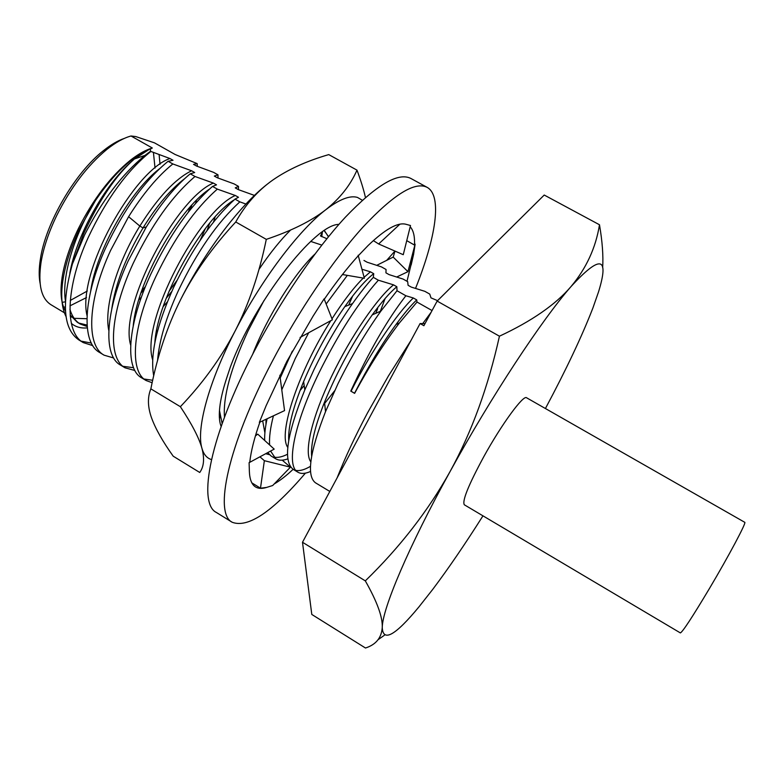 <?xml version="1.0" encoding="UTF-8"?>
<svg xmlns="http://www.w3.org/2000/svg" width="784" height="784" viewBox="0 0 784 784"><rect width="100%" height="100%" fill="white"/><g stroke="black" fill="none" stroke-linecap="round" stroke-linejoin="round"><path stroke-width="1.18" d="M482.964 515.843C465.147 544.018 448.399 568.537 432.719 589.401L419.038 606.777C395.312 635.53 383.053 642.449 382.249 627.553C382.337 608.903 408.533 546.722 450.124 471.458C491.303 396.479 541.901 319.745 570.968 286.63C600.289 254.653 609.482 256.378 598.555 291.815L592.89 308.024C582.081 335.964 566.254 369.47 545.419 408.523M425.036 323.586L420.077 323.557L302.497 542.263L311.797 614.45L365.481 648.015C375.957 644.624 381.543 637.804 382.249 627.553C382.778 617.224 377.133 601.661 365.315 580.875C400.016 547.124 428.289 510.649 450.124 471.458C471.743 431.994 488.177 386.904 499.437 336.199C531.728 321.146 555.572 304.623 570.968 286.63C586.295 268.373 595.801 247.744 599.486 224.763C602.347 241.482 603.406 255.8 602.661 267.736M384.532 635.158L378.064 639.715M599.486 224.763L544.223 195.04L437.149 301.085L423.889 325.723L420.077 323.557M499.437 336.199L437.149 301.085M302.497 542.263L365.315 580.875M526.583 397.772C523.467 394.509 501.662 424.203 483.806 456.66C468.509 484.963 462.011 500.996 464.314 504.778L680.365 632.923C682.707 631.826 692.419 616.998 709.491 588.421C729.071 555.444 746.838 521.948 744.741 522.301L526.583 397.772M417.019 302.056L399.409 322.949C383.748 343.529 368.813 367 354.623 393.362L350.771 391.108C369.303 350.918 387.668 319.127 405.877 295.754L413.354 297.989L416.725 299.89L417.019 302.056L432.053 310.552M329.809 491.45L315.472 482.797C306.348 475.957 309.69 452.25 325.517 411.649L338.022 383.641C351.555 356.259 365.863 332.063 380.926 311.052L397.008 290.737L405.877 295.754M311.63 456.249C310.621 444.391 314.923 426.359 324.517 402.143C337.786 370.087 353.702 341.001 372.243 314.884C381.935 301.585 390.138 292.207 396.841 286.728L397.008 290.737M361.934 269.245L370.42 271.813L373.733 273.685L373.331 277.35L378.368 280.202L393.529 284.857L396.841 286.728M393.529 284.857C377.976 297.195 351.144 335.552 331.573 376.398C312.091 416.814 303.565 452.299 310.827 461.864M437.58 300.654L430.984 297.861L429.759 294.098L424.84 291.325L411.277 287.101L408.082 285.307L407.69 281.672L403.054 279.055L389.099 274.625L385.934 272.842L386.051 269.48L381.436 266.883L367.108 262.209L363.972 260.445M326.879 238.708L320.46 235.935L321.959 233.387L321.019 232.858M310.719 241.423L321.803 245.098M64.396 312.787L50.97 304.721C41.209 298.537 37.897 284.465 41.023 262.503C43.424 247.93 48.667 232.25 56.752 215.463C70.815 187.425 87.504 165.414 106.82 149.45C115.562 142.482 123.637 137.994 131.026 135.995L152.321 148.019L150.391 148.98L150.45 151.283L169.942 158.535L173.019 160.279L168.109 161.279L172.843 163.954L191.58 170.765L194.687 172.519L190.247 173.803L195.01 176.488L213.375 183.084L216.511 184.857L212.552 186.416L217.344 189.12L235.327 195.49L238.493 197.274L235.014 199.116L239.835 201.851L245.921 204.046M131.026 135.995L135.759 136.563L154.507 142.864L175.106 154.477L197.166 163.621L197.323 166.316M254.457 195.422L238.267 189.591L235.259 187.886L238.493 186.376L234.093 183.897L217.305 177.762L214.326 176.077L217.981 174.822L213.611 172.362L196.49 166.022L193.53 164.356L197.166 163.621M322.42 231.858L321.754 236.66M221.137 426.427C219.108 421.459 218.775 414.158 220.118 404.515C221.284 396.42 223.646 387.08 227.193 376.516L230.427 366.794C254.398 301.84 314.805 224.146 338.923 224.381M324.174 230.663L328.555 236.631M328.427 236.788L324.586 230.878M219.314 416L220.265 417.764M290.59 230.026C280.398 240.129 269.863 253.261 258.965 269.422M157.535 360.66C159.142 340.746 166.149 317.265 178.546 290.227C197.098 251.644 217.531 222.186 239.835 201.851M153.713 375.81C149.911 355.074 156.555 325.585 173.656 287.356C192.315 248.646 212.768 219.226 235.014 199.116M154.86 342.549C157.427 298.332 203.213 218.501 234.161 199.871M235.327 195.49C199.44 210.749 140.022 321.832 152.674 359.856M152.145 382.729L146.108 380.534C128.988 371.322 132.486 326.614 155.722 276.85C174.244 238.218 194.785 208.975 217.344 189.12M146.108 380.534L141.61 377.819C124.431 368.666 127.567 324.057 150.881 274.018C169.373 235.425 189.934 206.221 212.552 186.416M152.694 380.289L143.972 378.995M133.231 325.762C137.092 281.652 178.634 209.357 209.563 189.042M213.375 183.084C176.704 198.019 118.805 305.633 130.654 345.097M134.858 370.489L125.019 367.804C107.467 358.259 109.731 314.1 133.074 263.591C151.498 224.988 172.137 195.961 195.01 176.488M111.779 308.778C115.62 283.328 126.038 256.368 143.031 227.909L146.314 226.948C160.847 203.683 175.489 185.975 190.247 173.803M146.314 226.948L128.253 260.768C105.458 309.915 102.547 355.701 120.55 365.099L125.019 367.804M122.892 366.295L133.554 367.716M191.58 170.765C175.263 178.821 158.015 197.254 139.836 226.057C117.12 262.856 103.87 307.142 108.77 330.378M113.719 358.004L104.096 355.172C85.701 345.46 87.739 299.919 110.603 250.429L128.596 216.698C143.168 193.55 157.917 175.969 172.843 163.954M238.434 189.64L238.493 186.376M104.096 355.172L99.627 352.477C81.203 342.588 82.879 297.518 105.811 247.617C124.019 209.201 144.785 180.428 168.109 161.279M157.76 330.172L156.447 331.377M215.12 216.903L213.483 222.137M167.374 301.889L163.19 306.583M90.66 291.178C96.559 249.508 131.075 190.081 159.564 168.717M209.749 223.077L206.898 230.761M171.833 291.383L166.208 298.302M87.024 315.589C76.577 273.146 133.868 170.54 169.942 158.535M150.822 151.498C127.243 170.402 106.399 199.018 88.288 237.356C65.601 286.973 64.327 332.396 83.3 342.618L92.757 345.607M168.991 291.393L176.959 280.427M200.155 240.325L205.437 228.448M217.991 177.997L217.981 174.822M83.3 342.618L78.87 339.942C63.455 329.358 61.309 304.016 72.442 263.914L84.486 235.131C101.871 200.831 122.039 174.254 144.971 155.399L150.45 151.283M91.326 343.078L81.173 341.138M134.632 158.897L150.43 148.597C145.716 150.401 140.385 153.86 134.436 158.966C116.267 174.783 99.294 199.793 83.496 233.975L72.442 263.914M196.392 200.341L195.637 203.34M141.385 297.175L138.739 299.86M87.161 326.536L80.203 324.008C75.45 321.146 72.02 316.266 69.923 309.376M69.805 273.381C76.371 235.465 104.821 184.779 131.683 161.445M65.425 300.821C61.505 276.919 74.01 234.965 95.442 200.586C107.055 183.446 119.099 169.893 131.575 159.936L150.43 148.597M191.864 205.075L190.551 209.377M144.364 289.247L140.895 293.069M87.063 325.086L78.763 323.057M80.193 324.008L77.253 322.234L70.148 314.992M65.444 310.856C61.044 303.437 59.927 292.295 62.103 277.428L62.789 281.035C65.219 264.874 70.756 247.597 79.409 229.212L95.442 200.586M62.789 281.035C60.672 296.225 61.75 308.053 66.023 316.53M71.344 323.4C75.627 326.977 80.938 328.476 87.289 327.879M141.571 291.08L145.442 286.542M190.13 206.986L188.346 212.131M62.103 277.428C64.474 262.366 69.962 245.97 78.567 228.232C93.286 199.107 110.505 176.498 130.203 160.397C137.19 154.899 143.717 151.047 149.783 148.852M86.926 318.716L74.147 318.324M71.589 317.108L70.246 316.226M137.612 237.209L137.308 237.758M86.544 297.538L69.962 305.858M65.307 306.956L63.641 307.171M159.113 154.644L160.024 164.277M124.333 138.396C117.874 140.62 110.946 144.677 103.557 150.567C74.99 172.735 45.541 223.332 40.386 259.122C38.916 268.451 38.808 276.478 40.072 283.191M62.161 302.32L65.386 301.83M70.276 300.448L87.298 291.021M154.693 173.538L154.762 172.754M155.036 168.07L153.429 152.498M128.596 216.698L139.836 226.057L143.031 227.909C156.927 205.545 170.765 189.16 184.544 178.762M321.891 234.151L321.607 236.582M267.021 184.377C239.512 205.869 204.742 251.693 180.839 299.204C167.364 326.066 157.368 355.946 150.851 388.854C147.461 397.116 147.647 406.68 151.43 417.539C155.379 428.544 162.641 441.431 173.205 456.19L199.744 472.478C203.928 466.705 204.663 458.65 201.939 448.311C199.048 437.893 191.864 424.026 180.369 406.7L150.851 388.854M235.749 221.98L266.295 239.365C291.521 230.859 311.317 221.01 325.683 209.798C339.923 198.45 350.36 185.23 356.994 170.138L328.751 154.605C306.573 161.043 287.865 169.56 272.646 180.153C257.613 190.796 245.314 204.742 235.749 221.98C212.758 246.744 194.461 272.489 180.839 299.204M356.994 170.138C360.856 180.536 363.678 189.659 365.452 197.509M180.369 406.7C202.84 383.151 221.078 357.935 235.092 331.044C248.91 304.035 259.308 273.469 266.295 239.365M211.464 459.571C206.888 458.219 203.713 454.465 201.939 448.311C196.059 429.201 208.534 382.278 235.092 331.044C261.258 279.888 298.675 230.418 325.683 209.798C339.423 199.283 350.036 195.157 357.504 197.431L362.355 200.273M222.146 423.576L219.461 410.473M352.702 295.96L348.674 305.103M224.489 417.176C222.921 397.047 230.77 368.294 248.038 330.926L264.032 300.468M314.962 254.045C295.019 272.714 267.599 315.805 252.673 354.26M262.679 420.841L264.884 432.856M375.752 313.335L377.672 308.671M385.091 298.528L379.887 312.502M334.572 390.873L323.341 405.112M265.952 424.575L266.031 419.273M287.463 454.269C281.985 457.033 277.379 457.964 273.655 457.062M287.787 458.895C282.867 460.659 278.869 460.639 275.772 458.826L271.078 455.994L267.726 452.613M264.678 440.461C264.453 434.483 265.247 427.26 267.079 418.783M280.202 378.015L292.373 351.095M275.772 458.826L270.607 451.055M269.608 444.949C269.098 437.354 270.372 427.643 273.42 415.824M281.779 389.824L295.235 358.582L308.68 332.759M347.341 275.37L326.154 304.025M370.42 271.813L364.09 277.291M363.266 278.095C353.829 287.414 343.402 300.987 331.995 318.814M330.828 320.656C299.684 369.362 277.389 433.513 287.787 447.419M288.708 440.579C288.012 427.113 292.981 407.455 303.614 381.583C315.276 354.25 329.015 329.26 344.833 306.613C356.034 290.854 365.667 279.878 373.733 273.685M310.464 466.333C304.574 469.802 299.694 471.155 295.833 470.38M310.503 471.468C305.26 473.801 301.076 474.046 297.949 472.213L293.206 469.351C282.838 461.217 286.709 434.738 304.809 389.913L314.012 369.578C325.87 345.254 338.717 323.243 352.575 303.535C359.954 293.089 366.873 284.367 373.331 277.35M297.949 472.213C285.67 466.323 294.127 423.674 319.127 372.576C338.58 333.435 358.327 302.653 378.368 280.202M300.017 390.569L304.192 385.542M350.771 391.108L354.544 393.235C368.255 366.52 382.073 343.627 395.998 324.527C403.887 313.767 410.796 305.554 416.725 299.89M351.075 391.206C371.116 351.242 398.027 312.042 413.354 297.989M305.407 473.144C272.411 511.874 248.018 528.249 232.221 522.271C213.728 513.549 227.781 445.978 271.666 362.502C298.518 311.101 333.337 259.749 363.041 227.027C393.646 194.432 415.01 181.202 427.123 187.347C442.48 195.745 435.894 237.64 415.569 288.326M406.994 281.28L413.589 254.31L415.118 244.157L414.511 245.078C414.883 236.425 413.442 230.329 410.189 226.801M324.272 299.253C335.905 282.416 347.165 267.991 358.063 255.976L368.186 245.441C385.218 229.163 397.792 222.097 405.906 224.263L410.502 225.508L403.26 254.702L378.643 243.971L399.899 224.185M300.086 337.443L332.377 319.803L324.115 298.841L313.051 316.187L286.836 361.424L266.09 405.789L259.337 422.4L284.553 410.62L279.839 375.232M259.867 422.155C254.339 437.972 250.978 451.221 249.802 461.923L249.106 462.678L249.361 471.253C249.655 479.396 251.733 484.639 255.594 486.982C258.465 488.687 262.121 488.834 266.57 487.432L260.484 488.187L251.87 482.885M282.23 460.169L290.423 467.176L272.685 485.521L266.57 487.432M274.145 484.002C279.898 480.69 286.219 475.79 293.128 469.302M427.123 187.347L410.845 178.448C398.174 172 376.359 184.916 345.401 217.178C315.393 249.596 280.496 300.684 253.84 352.006C210.239 435.336 197.147 503.279 216.443 512.511L232.221 522.271M376.83 265.296L393.186 257.093L394.989 251.105M414.511 245.078L406.749 240.649M393.186 257.093L407.954 271.666L415.118 244.157M373.341 240.6L378.643 243.971M358.161 255.221L364.364 278.281L342.441 274.527M255.408 435.894L257.769 434.16L255.711 434.865M249.106 462.678L274.184 449.114L257.769 434.16M290.423 467.176L264.355 460.678L260.484 488.187M265.678 453.72L269.363 454.661M264.355 460.678L259.925 456.837M413.589 254.31L411.169 264.933M407.954 271.666L396.831 276.958M325.517 411.639L324.517 402.143M380.926 311.052L372.243 314.884M130.203 160.397L131.575 159.936M134.436 158.966L144.971 155.399M40.386 259.122L41.023 262.503M103.557 150.567L106.82 149.45M285.131 364.697L285.405 365.863M303.624 381.583L304.809 389.903M344.842 306.613L352.545 303.575M395.998 324.527L399.409 322.949M337.13 477.838C345.166 457.493 355.27 435.904 367.422 413.07L388.423 375.967L410.943 340.53M422.762 323.567L431.151 312.228M455.318 283.093L470.41 268.138M394.94 251.076L386.708 260.337"/></g></svg>
